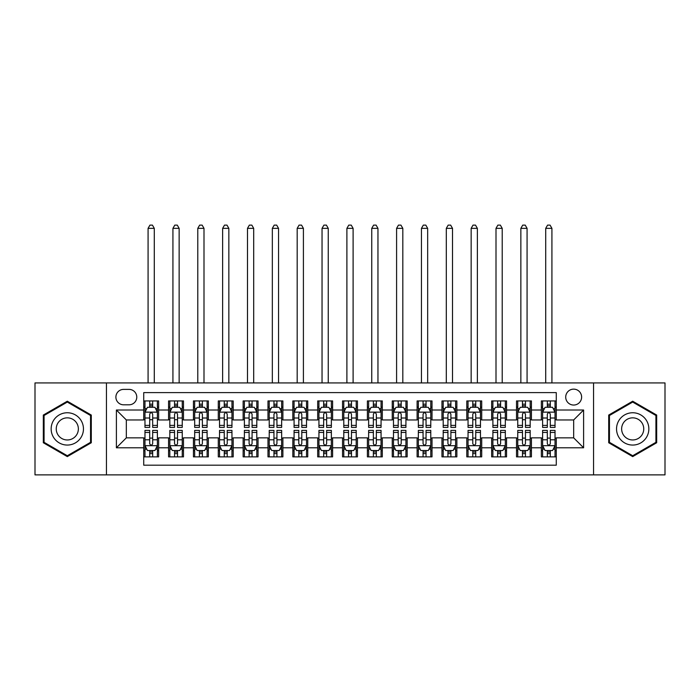 <?xml version="1.0" encoding="UTF-8"?>
<svg xmlns="http://www.w3.org/2000/svg" width="700" height="700" viewBox="0 0 700 700"><rect width="100%" height="100%" fill="white"/><g stroke="black" fill="none" stroke-linecap="round" stroke-linejoin="round"><path stroke-width="1.05" d="M573.668 389.139A7.954 7.954 0 0 0 565.714 397.092A7.954 7.954 0 0 0 573.668 405.046A7.954 7.954 0 0 0 581.621 397.092A7.954 7.954 0 0 0 573.668 389.139M593.548 474.88L665 474.88L665 382.926L593.548 382.926L593.548 474.88L106.453 474.88L106.453 382.926L35 382.926L35 474.88L106.453 474.88M556.273 400.942L541.363 400.942L541.363 410.016L531.423 410.016L531.423 419.956L541.363 419.956L541.363 410.016M531.423 410.016L531.423 400.942L516.512 400.942L516.512 410.016L506.564 410.016L506.564 419.956L516.512 419.956L516.512 410.016M506.564 410.016L506.564 400.942L491.654 400.942L491.654 410.016L481.714 410.016L481.714 419.956L491.654 419.956L491.654 410.016M481.714 410.016L481.714 400.942L466.804 400.942L466.804 410.016L456.864 410.016L456.864 419.956L466.804 419.956L466.804 410.016M456.864 410.016L456.864 400.942L441.954 400.942L441.954 410.016L432.014 410.016L432.014 419.956L441.954 419.956L441.954 410.016M432.014 410.016L432.014 400.942L417.104 400.942L417.104 410.016L407.164 410.016L407.164 419.956L417.104 419.956L417.104 410.016M407.164 410.016L407.164 400.942L392.245 400.942L392.245 410.016L382.305 410.016L382.305 419.956L392.245 419.956L392.245 410.016M382.305 410.016L382.305 400.942L367.395 400.942L367.395 410.016L357.455 410.016L357.455 419.956L367.395 419.956L367.395 410.016M357.455 410.016L357.455 400.942L342.545 400.942L342.545 410.016L332.605 410.016L332.605 419.956L342.545 419.956L342.545 410.016M332.605 410.016L332.605 400.942L317.695 400.942L317.695 410.016L307.755 410.016L307.755 419.956L317.695 419.956L317.695 410.016M307.755 410.016L307.755 400.942L292.836 400.942L292.836 410.016L282.896 410.016L282.896 419.956L292.836 419.956L292.836 410.016M282.896 410.016L282.896 400.942L267.986 400.942L267.986 410.016L258.046 410.016L258.046 419.956L267.986 419.956L267.986 410.016M258.046 410.016L258.046 400.942L243.136 400.942L243.136 410.016L233.196 410.016L233.196 419.956L243.136 419.956L243.136 410.016M233.196 410.016L233.196 400.942L218.286 400.942L218.286 410.016L208.346 410.016L208.346 419.956L218.286 419.956L218.286 410.016M208.346 410.016L208.346 400.942L193.436 400.942L193.436 410.016L183.487 410.016L183.487 419.956L193.436 419.956L193.436 410.016M183.487 410.016L183.487 400.942L168.577 400.942L168.577 419.956L158.638 419.956L158.638 400.942L143.727 400.942M143.727 456.864L158.638 456.864L158.638 437.85L168.577 437.85L168.577 456.864L183.487 456.864L183.487 437.85L193.436 437.85L193.436 447.79L183.487 447.79M193.436 447.79L193.436 456.864L208.346 456.864L208.346 437.85L218.286 437.85L218.286 447.79L208.346 447.79M218.286 447.79L218.286 456.864L233.196 456.864L233.196 437.85L243.136 437.85L243.136 447.79L233.196 447.79M243.136 447.79L243.136 456.864L258.046 456.864L258.046 437.85L267.986 437.85L267.986 447.79L258.046 447.79M267.986 447.79L267.986 456.864L282.896 456.864L282.896 437.85L292.836 437.85L292.836 447.79L282.896 447.79M292.836 447.79L292.836 456.864L307.755 456.864L307.755 437.85L317.695 437.85L317.695 447.79L307.755 447.79M317.695 447.79L317.695 456.864L332.605 456.864L332.605 437.85L342.545 437.85L342.545 447.79L332.605 447.79M342.545 447.79L342.545 456.864L357.455 456.864L357.455 437.85L367.395 437.85L367.395 447.79L357.455 447.79M367.395 447.79L367.395 456.864L382.305 456.864L382.305 437.85L392.245 437.85L392.245 447.79L382.305 447.79M392.245 447.79L392.245 456.864L407.164 456.864L407.164 437.85L417.104 437.85L417.104 447.79L407.164 447.79M417.104 447.79L417.104 456.864L432.014 456.864L432.014 437.85L441.954 437.85L441.954 447.79L432.014 447.79M441.954 447.79L441.954 456.864L456.864 456.864L456.864 437.85L466.804 437.85L466.804 447.79L456.864 447.79M466.804 447.79L466.804 456.864L481.714 456.864L481.714 437.85L491.654 437.85L491.654 447.79L481.714 447.79M491.654 447.79L491.654 456.864L506.564 456.864L506.564 437.85L516.512 437.85L516.512 447.79L506.564 447.79M516.512 447.79L516.512 456.864L531.423 456.864L531.423 437.85L541.363 437.85L541.363 447.79L531.423 447.79M123.594 404.801L129.062 404.801A7.7 7.7 0 0 0 136.771 397.092A7.7 7.7 0 0 0 129.062 389.392L123.594 389.392A7.7 7.7 0 0 0 115.894 397.092A7.7 7.7 0 0 0 123.594 404.801M593.548 382.926L106.453 382.926M556.273 410.016L556.273 392.621L143.727 392.621L143.727 419.956L126.332 419.956L126.332 437.85L143.727 437.85L143.727 465.185L556.273 465.185L556.273 437.85L573.668 437.85L573.668 419.956L556.273 419.956L556.273 410.016L583.608 410.016L583.608 447.79L556.273 447.79M143.727 447.79L116.393 447.79L116.393 410.016L143.727 410.016M541.363 447.79L541.363 456.864L556.273 456.864M143.727 407.164L144.97 407.164M149.695 407.164L152.679 407.164M157.395 407.164L158.638 407.164M143.727 419.711L144.97 419.711M149.695 419.711L152.679 419.711M157.395 419.711L158.638 419.711M143.727 438.104L144.97 438.104M149.695 438.104L152.679 438.104M157.395 438.104L158.638 438.104M143.727 450.651L144.97 450.651M149.695 450.651L152.679 450.651M157.395 450.651L158.638 450.651M168.577 419.711L169.82 419.711M174.545 419.711L177.529 419.711M182.245 419.711L183.487 419.711M168.577 407.164L169.82 407.164M174.545 407.164L177.529 407.164M182.245 407.164L183.487 407.164M168.577 438.104L169.82 438.104M174.545 438.104L177.529 438.104M182.245 438.104L183.487 438.104M168.577 450.651L169.82 450.651M174.545 450.651L177.529 450.651M182.245 450.651L183.487 450.651M193.436 438.104L194.679 438.104M199.395 438.104L202.379 438.104M207.104 438.104L208.346 438.104M193.436 450.651L194.679 450.651M199.395 450.651L202.379 450.651M207.104 450.651L208.346 450.651M193.436 407.164L194.679 407.164M199.395 407.164L202.379 407.164M207.104 407.164L208.346 407.164M193.436 419.711L194.679 419.711M199.395 419.711L202.379 419.711M207.104 419.711L208.346 419.711M218.286 438.104L219.529 438.104M224.245 438.104L227.229 438.104M231.954 438.104L233.196 438.104M218.286 450.651L219.529 450.651M224.245 450.651L227.229 450.651M231.954 450.651L233.196 450.651M218.286 407.164L219.529 407.164M224.245 407.164L227.229 407.164M231.954 407.164L233.196 407.164M218.286 419.711L219.529 419.711M224.245 419.711L227.229 419.711M231.954 419.711L233.196 419.711M243.136 438.104L244.379 438.104M249.104 438.104L252.079 438.104M256.804 438.104L258.046 438.104M243.136 450.651L244.379 450.651M249.104 450.651L252.079 450.651M256.804 450.651L258.046 450.651M243.136 407.164L244.379 407.164M249.104 407.164L252.079 407.164M256.804 407.164L258.046 407.164M243.136 419.711L244.379 419.711M249.104 419.711L252.079 419.711M256.804 419.711L258.046 419.711M267.986 438.104L269.229 438.104M273.954 438.104L276.938 438.104M281.654 438.104L282.896 438.104M267.986 450.651L269.229 450.651M273.954 450.651L276.938 450.651M281.654 450.651L282.896 450.651M267.986 407.164L269.229 407.164M273.954 407.164L276.938 407.164M281.654 407.164L282.896 407.164M267.986 419.711L269.229 419.711M273.954 419.711L276.938 419.711M281.654 419.711L282.896 419.711M292.836 438.104L294.079 438.104M298.804 438.104L301.787 438.104M306.512 438.104L307.755 438.104M292.836 450.651L294.079 450.651M298.804 450.651L301.787 450.651M306.512 450.651L307.755 450.651M292.836 407.164L294.079 407.164M298.804 407.164L301.787 407.164M306.512 407.164L307.755 407.164M292.836 419.711L294.079 419.711M298.804 419.711L301.787 419.711M306.512 419.711L307.755 419.711M317.695 438.104L318.938 438.104M323.654 438.104L326.637 438.104M331.363 438.104L332.605 438.104M317.695 450.651L318.938 450.651M323.654 450.651L326.637 450.651M331.363 450.651L332.605 450.651M317.695 407.164L318.938 407.164M323.654 407.164L326.637 407.164M331.363 407.164L332.605 407.164M317.695 419.711L318.938 419.711M323.654 419.711L326.637 419.711M331.363 419.711L332.605 419.711M342.545 438.104L343.787 438.104M348.512 438.104L351.488 438.104M356.213 438.104L357.455 438.104M342.545 450.651L343.787 450.651M348.512 450.651L351.488 450.651M356.213 450.651L357.455 450.651M342.545 407.164L343.787 407.164M348.512 407.164L351.488 407.164M356.213 407.164L357.455 407.164M342.545 419.711L343.787 419.711M348.512 419.711L351.488 419.711M356.213 419.711L357.455 419.711M367.395 438.104L368.637 438.104M373.363 438.104L376.346 438.104M381.062 438.104L382.305 438.104M367.395 450.651L368.637 450.651M373.363 450.651L376.346 450.651M381.062 450.651L382.305 450.651M367.395 407.164L368.637 407.164M373.363 407.164L376.346 407.164M381.062 407.164L382.305 407.164M367.395 419.711L368.637 419.711M373.363 419.711L376.346 419.711M381.062 419.711L382.305 419.711M392.245 438.104L393.488 438.104M398.213 438.104L401.196 438.104M405.921 438.104L407.164 438.104M392.245 450.651L393.488 450.651M398.213 450.651L401.196 450.651M405.921 450.651L407.164 450.651M392.245 407.164L393.488 407.164M398.213 407.164L401.196 407.164M405.921 407.164L407.164 407.164M392.245 419.711L393.488 419.711M398.213 419.711L401.196 419.711M405.921 419.711L407.164 419.711M417.104 438.104L418.346 438.104M423.062 438.104L426.046 438.104M430.771 438.104L432.014 438.104M417.104 450.651L418.346 450.651M423.062 450.651L426.046 450.651M430.771 450.651L432.014 450.651M417.104 407.164L418.346 407.164M423.062 407.164L426.046 407.164M430.771 407.164L432.014 407.164M417.104 419.711L418.346 419.711M423.062 419.711L426.046 419.711M430.771 419.711L432.014 419.711M441.954 438.104L443.196 438.104M447.921 438.104L450.896 438.104M455.621 438.104L456.864 438.104M441.954 450.651L443.196 450.651M447.921 450.651L450.896 450.651M455.621 450.651L456.864 450.651M441.954 407.164L443.196 407.164M447.921 407.164L450.896 407.164M455.621 407.164L456.864 407.164M441.954 419.711L443.196 419.711M447.921 419.711L450.896 419.711M455.621 419.711L456.864 419.711M466.804 438.104L468.046 438.104M472.771 438.104L475.755 438.104M480.471 438.104L481.714 438.104M466.804 450.651L468.046 450.651M472.771 450.651L475.755 450.651M480.471 450.651L481.714 450.651M466.804 407.164L468.046 407.164M472.771 407.164L475.755 407.164M480.471 407.164L481.714 407.164M466.804 419.711L468.046 419.711M472.771 419.711L475.755 419.711M480.471 419.711L481.714 419.711M491.654 438.104L492.896 438.104M497.621 438.104L500.605 438.104M505.321 438.104L506.564 438.104M491.654 450.651L492.896 450.651M497.621 450.651L500.605 450.651M505.321 450.651L506.564 450.651M491.654 407.164L492.896 407.164M497.621 407.164L500.605 407.164M505.321 407.164L506.564 407.164M491.654 419.711L492.896 419.711M497.621 419.711L500.605 419.711M505.321 419.711L506.564 419.711M516.512 438.104L517.755 438.104M522.471 438.104L525.455 438.104M530.18 438.104L531.423 438.104M516.512 450.651L517.755 450.651M522.471 450.651L525.455 450.651M530.18 450.651L531.423 450.651M516.512 407.164L517.755 407.164M522.471 407.164L525.455 407.164M530.18 407.164L531.423 407.164M516.512 419.711L517.755 419.711M522.471 419.711L525.455 419.711M530.18 419.711L531.423 419.711M541.363 438.104L542.605 438.104M547.321 438.104L550.305 438.104M555.03 438.104L556.273 438.104M541.363 450.651L542.605 450.651M547.321 450.651L550.305 450.651M555.03 450.651L556.273 450.651M541.363 407.164L542.605 407.164M547.321 407.164L550.305 407.164M555.03 407.164L556.273 407.164M541.363 419.711L542.605 419.711M547.321 419.711L550.305 419.711M555.03 419.711L556.273 419.711M126.332 419.956L116.393 410.016M126.332 437.85L116.393 447.79M583.608 410.016L573.668 419.956M583.608 447.79L573.668 437.85M67.305 456.601L91.289 442.75L91.289 415.056L67.305 401.214L43.321 415.056L43.321 442.75L67.305 456.601M656.679 415.056L632.695 401.214L608.711 415.056L608.711 442.75L632.695 456.601L656.679 442.75L656.679 415.056M152.679 404.18L149.695 404.18M157.395 425.39L152.679 425.39L152.679 427.411L157.395 427.411L157.395 412.256L154.91 407.286L147.455 407.286L144.97 412.256L144.97 427.411L149.695 427.411L149.695 425.39L144.97 425.39M144.97 412.256L144.97 400.942M157.395 412.256L157.395 400.942M149.695 407.286L149.695 400.942M152.679 400.942L152.679 407.286M152.679 425.39L152.679 414.12C151.681 412.204 150.684 412.204 149.695 414.12L149.695 425.39M154.289 382.926L154.289 228.349L148.076 228.349L148.076 382.926M148.076 228.349L149.94 225.12L152.425 225.12L154.289 228.349M149.695 453.635L152.679 453.635M144.97 432.425L149.695 432.425L149.695 430.395L144.97 430.395L144.97 445.559L147.455 450.529L154.91 450.529L157.395 445.559L157.395 430.395L152.679 430.395L152.679 432.425L157.395 432.425M157.395 445.559L157.395 456.864M144.97 445.559L144.97 456.864M152.679 450.529L152.679 456.864M149.695 456.864L149.695 450.529M149.695 432.425L149.695 443.695C150.684 445.611 151.681 445.611 152.679 443.695L152.679 432.425M67.305 412.755A16.152 16.152 0 0 0 51.153 428.908A16.152 16.152 0 0 0 67.305 445.06A16.152 16.152 0 0 0 83.457 428.908A16.152 16.152 0 0 0 67.305 412.755M67.305 417.848A11.06 11.06 0 0 0 56.245 428.908A11.06 11.06 0 0 0 67.305 439.967A11.06 11.06 0 0 0 78.365 428.908A11.06 11.06 0 0 0 67.305 417.848M90.545 442.321L67.305 455.735L44.074 442.321L44.074 415.494L67.305 402.071L90.545 415.494L90.545 442.321M618.704 420.831A16.152 16.152 0 0 0 624.619 442.899A16.152 16.152 0 0 0 646.686 436.984A16.152 16.152 0 0 0 640.771 414.916A16.152 16.152 0 0 0 618.704 420.831M623.114 423.377A11.06 11.06 0 0 0 627.165 438.48A11.06 11.06 0 0 0 642.267 434.438A11.06 11.06 0 0 0 638.225 419.326A11.06 11.06 0 0 0 623.114 423.377M655.926 415.494L655.926 442.321L632.695 455.735L609.455 442.321L609.455 415.494L632.695 402.071L655.926 415.494M177.529 404.18L174.545 404.18M182.245 425.39L177.529 425.39L177.529 427.411L182.245 427.411L182.245 412.256L179.76 407.286L172.305 407.286L169.82 412.256L169.82 427.411L174.545 427.411L174.545 425.39L169.82 425.39M169.82 412.256L169.82 400.942M182.245 412.256L182.245 400.942M174.545 407.286L174.545 400.942M177.529 400.942L177.529 407.286M177.529 425.39L177.529 414.12C176.531 412.204 175.543 412.204 174.545 414.12L174.545 425.39M179.139 382.926L179.139 228.349L172.926 228.349L172.926 382.926M172.926 228.349L174.79 225.12L177.275 225.12L179.139 228.349M202.379 404.18L199.395 404.18M207.104 425.39L202.379 425.39L202.379 427.411L207.104 427.411L207.104 412.256L204.619 407.286L197.164 407.286L194.679 412.256L194.679 427.411L199.395 427.411L199.395 425.39L194.679 425.39M194.679 412.256L194.679 400.942M207.104 412.256L207.104 400.942M199.395 407.286L199.395 400.942M202.379 400.942L202.379 407.286M202.379 425.39L202.379 414.12C201.39 412.204 200.393 412.204 199.395 414.12L199.395 425.39M203.998 382.926L203.998 228.349L197.785 228.349L197.785 382.926M197.785 228.349L199.649 225.12L202.134 225.12L203.998 228.349M227.229 404.18L224.245 404.18M231.954 425.39L227.229 425.39L227.229 427.411L231.954 427.411L231.954 412.256L229.469 407.286L222.014 407.286L219.529 412.256L219.529 427.411L224.245 427.411L224.245 425.39L219.529 425.39M219.529 412.256L219.529 400.942M231.954 412.256L231.954 400.942M224.245 407.286L224.245 400.942M227.229 400.942L227.229 407.286M227.229 425.39L227.229 414.12C226.24 412.204 225.243 412.204 224.245 414.12L224.245 425.39M228.848 382.926L228.848 228.349L222.635 228.349L222.635 382.926M222.635 228.349L224.499 225.12L226.984 225.12L228.848 228.349M252.079 404.18L249.104 404.18M256.804 425.39L252.079 425.39L252.079 427.411L256.804 427.411L256.804 412.256L254.319 407.286L246.864 407.286L244.379 412.256L244.379 427.411L249.104 427.411L249.104 425.39L244.379 425.39M244.379 412.256L244.379 400.942M256.804 412.256L256.804 400.942M249.104 407.286L249.104 400.942M252.079 400.942L252.079 407.286M252.079 425.39L252.079 414.12C251.09 412.204 250.093 412.204 249.104 414.12L249.104 425.39M253.697 382.926L253.697 228.349L247.485 228.349L247.485 382.926M247.485 228.349L249.349 225.12L251.834 225.12L253.697 228.349M174.545 453.635L177.529 453.635M169.82 432.425L174.545 432.425L174.545 430.395L169.82 430.395L169.82 445.559L172.305 450.529L179.76 450.529L182.245 445.559L182.245 430.395L177.529 430.395L177.529 432.425L182.245 432.425M182.245 445.559L182.245 456.864M169.82 445.559L169.82 456.864M177.529 450.529L177.529 456.864M174.545 456.864L174.545 450.529M174.545 432.425L174.545 443.695C175.534 445.611 176.531 445.611 177.529 443.695L177.529 432.425M199.395 453.635L202.379 453.635M194.679 432.425L199.395 432.425L199.395 430.395L194.679 430.395L194.679 445.559L197.164 450.529L204.619 450.529L207.104 445.559L207.104 430.395L202.379 430.395L202.379 432.425L207.104 432.425M207.104 445.559L207.104 456.864M194.679 445.559L194.679 456.864M202.379 450.529L202.379 456.864M199.395 456.864L199.395 450.529M199.395 432.425L199.395 443.695C200.393 445.611 201.381 445.611 202.379 443.695L202.379 432.425M224.245 453.635L227.229 453.635M219.529 432.425L224.245 432.425L224.245 430.395L219.529 430.395L219.529 445.559L222.014 450.529L229.469 450.529L231.954 445.559L231.954 430.395L227.229 430.395L227.229 432.425L231.954 432.425M231.954 445.559L231.954 456.864M219.529 445.559L219.529 456.864M227.229 450.529L227.229 456.864M224.245 456.864L224.245 450.529M224.245 432.425L224.245 443.695C225.243 445.611 226.231 445.611 227.229 443.695L227.229 432.425M249.104 453.635L252.079 453.635M244.379 432.425L249.104 432.425L249.104 430.395L244.379 430.395L244.379 445.559L246.864 450.529L254.319 450.529L256.804 445.559L256.804 430.395L252.079 430.395L252.079 432.425L256.804 432.425M256.804 445.559L256.804 456.864M244.379 445.559L244.379 456.864M252.079 450.529L252.079 456.864M249.104 456.864L249.104 450.529M249.104 432.425L249.104 443.695C250.093 445.611 251.09 445.611 252.079 443.695L252.079 432.425M276.938 404.18L273.954 404.18M281.654 425.39L276.938 425.39L276.938 427.411L281.654 427.411L281.654 412.256L279.169 407.286L271.714 407.286L269.229 412.256L269.229 427.411L273.954 427.411L273.954 425.39L269.229 425.39M269.229 412.256L269.229 400.942M281.654 412.256L281.654 400.942M273.954 407.286L273.954 400.942M276.938 400.942L276.938 407.286M276.938 425.39L276.938 414.12C275.94 412.204 274.951 412.204 273.954 414.12L273.954 425.39M278.547 382.926L278.547 228.349L272.335 228.349L272.335 382.926M272.335 228.349L274.199 225.12L276.684 225.12L278.547 228.349M273.954 453.635L276.938 453.635M269.229 432.425L273.954 432.425L273.954 430.395L269.229 430.395L269.229 445.559L271.714 450.529L279.169 450.529L281.654 445.559L281.654 430.395L276.938 430.395L276.938 432.425L281.654 432.425M281.654 445.559L281.654 456.864M269.229 445.559L269.229 456.864M276.938 450.529L276.938 456.864M273.954 456.864L273.954 450.529M273.954 432.425L273.954 443.695C274.942 445.611 275.94 445.611 276.938 443.695L276.938 432.425M301.787 404.18L298.804 404.18M306.512 425.39L301.787 425.39L301.787 427.411L306.512 427.411L306.512 412.256L304.027 407.286L296.564 407.286L294.079 412.256L294.079 427.411L298.804 427.411L298.804 425.39L294.079 425.39M294.079 412.256L294.079 400.942M306.512 412.256L306.512 400.942M298.804 407.286L298.804 400.942M301.787 400.942L301.787 407.286M301.787 425.39L301.787 414.12C300.79 412.204 299.801 412.204 298.804 414.12L298.804 425.39M303.406 382.926L303.406 228.349L297.185 228.349L297.185 382.926M297.185 228.349L299.058 225.12L301.543 225.12L303.406 228.349M298.804 453.635L301.787 453.635M294.079 432.425L298.804 432.425L298.804 430.395L294.079 430.395L294.079 445.559L296.564 450.529L304.027 450.529L306.512 445.559L306.512 430.395L301.787 430.395L301.787 432.425L306.512 432.425M306.512 445.559L306.512 456.864M294.079 445.559L294.079 456.864M301.787 450.529L301.787 456.864M298.804 456.864L298.804 450.529M298.804 432.425L298.804 443.695C299.801 445.611 300.79 445.611 301.787 443.695L301.787 432.425M326.637 404.18L323.654 404.18M331.363 425.39L326.637 425.39L326.637 427.411L331.363 427.411L331.363 412.256L328.877 407.286L321.422 407.286L318.938 412.256L318.938 427.411L323.654 427.411L323.654 425.39L318.938 425.39M318.938 412.256L318.938 400.942M331.363 412.256L331.363 400.942M323.654 407.286L323.654 400.942M326.637 400.942L326.637 407.286M326.637 425.39L326.637 414.12C325.649 412.204 324.651 412.204 323.654 414.12L323.654 425.39M328.256 382.926L328.256 228.349L322.044 228.349L322.044 382.926M322.044 228.349L323.908 225.12L326.392 225.12L328.256 228.349M323.654 453.635L326.637 453.635M318.938 432.425L323.654 432.425L323.654 430.395L318.938 430.395L318.938 445.559L321.422 450.529L328.877 450.529L331.363 445.559L331.363 430.395L326.637 430.395L326.637 432.425L331.363 432.425M331.363 445.559L331.363 456.864M318.938 445.559L318.938 456.864M326.637 450.529L326.637 456.864M323.654 456.864L323.654 450.529M323.654 432.425L323.654 443.695C324.651 445.611 325.64 445.611 326.637 443.695L326.637 432.425M351.488 404.18L348.512 404.18M356.213 425.39L351.488 425.39L351.488 427.411L356.213 427.411L356.213 412.256L353.727 407.286L346.273 407.286L343.787 412.256L343.787 427.411L348.512 427.411L348.512 425.39L343.787 425.39M343.787 412.256L343.787 400.942M356.213 412.256L356.213 400.942M348.512 407.286L348.512 400.942M351.488 400.942L351.488 407.286M351.488 425.39L351.488 414.12C350.499 412.204 349.501 412.204 348.512 414.12L348.512 425.39M353.106 382.926L353.106 228.349L346.894 228.349L346.894 382.926M346.894 228.349L348.757 225.12L351.243 225.12L353.106 228.349M348.512 453.635L351.488 453.635M343.787 432.425L348.512 432.425L348.512 430.395L343.787 430.395L343.787 445.559L346.273 450.529L353.727 450.529L356.213 445.559L356.213 430.395L351.488 430.395L351.488 432.425L356.213 432.425M356.213 445.559L356.213 456.864M343.787 445.559L343.787 456.864M351.488 450.529L351.488 456.864M348.512 456.864L348.512 450.529M348.512 432.425L348.512 443.695C349.501 445.611 350.499 445.611 351.488 443.695L351.488 432.425M373.363 453.635L376.346 453.635M368.637 432.425L373.363 432.425L373.363 430.395L368.637 430.395L368.637 445.559L371.123 450.529L378.578 450.529L381.062 445.559L381.062 430.395L376.346 430.395L376.346 432.425L381.062 432.425M381.062 445.559L381.062 456.864M368.637 445.559L368.637 456.864M376.346 450.529L376.346 456.864M373.363 456.864L373.363 450.529M373.363 432.425L373.363 443.695C374.351 445.611 375.349 445.611 376.346 443.695L376.346 432.425M398.213 453.635L401.196 453.635M393.488 432.425L398.213 432.425L398.213 430.395L393.488 430.395L393.488 445.559L395.973 450.529L403.436 450.529L405.921 445.559L405.921 430.395L401.196 430.395L401.196 432.425L405.921 432.425M405.921 445.559L405.921 456.864M393.488 445.559L393.488 456.864M401.196 450.529L401.196 456.864M398.213 456.864L398.213 450.529M398.213 432.425L398.213 443.695C399.21 445.611 400.199 445.611 401.196 443.695L401.196 432.425M423.062 453.635L426.046 453.635M418.346 432.425L423.062 432.425L423.062 430.395L418.346 430.395L418.346 445.559L420.831 450.529L428.286 450.529L430.771 445.559L430.771 430.395L426.046 430.395L426.046 432.425L430.771 432.425M430.771 445.559L430.771 456.864M418.346 445.559L418.346 456.864M426.046 450.529L426.046 456.864M423.062 456.864L423.062 450.529M423.062 432.425L423.062 443.695C424.06 445.611 425.049 445.611 426.046 443.695L426.046 432.425M447.921 453.635L450.896 453.635M443.196 432.425L447.921 432.425L447.921 430.395L443.196 430.395L443.196 445.559L445.681 450.529L453.136 450.529L455.621 445.559L455.621 430.395L450.896 430.395L450.896 432.425L455.621 432.425M455.621 445.559L455.621 456.864M443.196 445.559L443.196 456.864M450.896 450.529L450.896 456.864M447.921 456.864L447.921 450.529M447.921 432.425L447.921 443.695C448.91 445.611 449.907 445.611 450.896 443.695L450.896 432.425M472.771 453.635L475.755 453.635M468.046 432.425L472.771 432.425L472.771 430.395L468.046 430.395L468.046 445.559L470.531 450.529L477.986 450.529L480.471 445.559L480.471 430.395L475.755 430.395L475.755 432.425L480.471 432.425M480.471 445.559L480.471 456.864M468.046 445.559L468.046 456.864M475.755 450.529L475.755 456.864M472.771 456.864L472.771 450.529M472.771 432.425L472.771 443.695C473.76 445.611 474.758 445.611 475.755 443.695L475.755 432.425M497.621 453.635L500.605 453.635M492.896 432.425L497.621 432.425L497.621 430.395L492.896 430.395L492.896 445.559L495.381 450.529L502.836 450.529L505.321 445.559L505.321 430.395L500.605 430.395L500.605 432.425L505.321 432.425M505.321 445.559L505.321 456.864M492.896 445.559L492.896 456.864M500.605 450.529L500.605 456.864M497.621 456.864L497.621 450.529M497.621 432.425L497.621 443.695C498.61 445.611 499.608 445.611 500.605 443.695L500.605 432.425M522.471 453.635L525.455 453.635M517.755 432.425L522.471 432.425L522.471 430.395L517.755 430.395L517.755 445.559L520.24 450.529L527.695 450.529L530.18 445.559L530.18 430.395L525.455 430.395L525.455 432.425L530.18 432.425M530.18 445.559L530.18 456.864M517.755 445.559L517.755 456.864M525.455 450.529L525.455 456.864M522.471 456.864L522.471 450.529M522.471 432.425L522.471 443.695C523.469 445.611 524.457 445.611 525.455 443.695L525.455 432.425M547.321 453.635L550.305 453.635M542.605 432.425L547.321 432.425L547.321 430.395L542.605 430.395L542.605 445.559L545.09 450.529L552.545 450.529L555.03 445.559L555.03 430.395L550.305 430.395L550.305 432.425L555.03 432.425M555.03 445.559L555.03 456.864M542.605 445.559L542.605 456.864M550.305 450.529L550.305 456.864M547.321 456.864L547.321 450.529M547.321 432.425L547.321 443.695C548.319 445.611 549.316 445.611 550.305 443.695L550.305 432.425M376.346 404.18L373.363 404.18M381.062 425.39L376.346 425.39L376.346 427.411L381.062 427.411L381.062 412.256L378.578 407.286L371.123 407.286L368.637 412.256L368.637 427.411L373.363 427.411L373.363 425.39L368.637 425.39M368.637 412.256L368.637 400.942M381.062 412.256L381.062 400.942M373.363 407.286L373.363 400.942M376.346 400.942L376.346 407.286M376.346 425.39L376.346 414.12C375.349 412.204 374.36 412.204 373.363 414.12L373.363 425.39M377.956 382.926L377.956 228.349L371.744 228.349L371.744 382.926M371.744 228.349L373.608 225.12L376.092 225.12L377.956 228.349M401.196 404.18L398.213 404.18M405.921 425.39L401.196 425.39L401.196 427.411L405.921 427.411L405.921 412.256L403.436 407.286L395.973 407.286L393.488 412.256L393.488 427.411L398.213 427.411L398.213 425.39L393.488 425.39M393.488 412.256L393.488 400.942M405.921 412.256L405.921 400.942M398.213 407.286L398.213 400.942M401.196 400.942L401.196 407.286M401.196 425.39L401.196 414.12C400.199 412.204 399.21 412.204 398.213 414.12L398.213 425.39M402.815 382.926L402.815 228.349L396.594 228.349L396.594 382.926M396.594 228.349L398.457 225.12L400.942 225.12L402.815 228.349M426.046 404.18L423.062 404.18M430.771 425.39L426.046 425.39L426.046 427.411L430.771 427.411L430.771 412.256L428.286 407.286L420.831 407.286L418.346 412.256L418.346 427.411L423.062 427.411L423.062 425.39L418.346 425.39M418.346 412.256L418.346 400.942M430.771 412.256L430.771 400.942M423.062 407.286L423.062 400.942M426.046 400.942L426.046 407.286M426.046 425.39L426.046 414.12C425.058 412.204 424.06 412.204 423.062 414.12L423.062 425.39M427.665 382.926L427.665 228.349L421.453 228.349L421.453 382.926M421.453 228.349L423.316 225.12L425.801 225.12L427.665 228.349M450.896 404.18L447.921 404.18M455.621 425.39L450.896 425.39L450.896 427.411L455.621 427.411L455.621 412.256L453.136 407.286L445.681 407.286L443.196 412.256L443.196 427.411L447.921 427.411L447.921 425.39L443.196 425.39M443.196 412.256L443.196 400.942M455.621 412.256L455.621 400.942M447.921 407.286L447.921 400.942M450.896 400.942L450.896 407.286M450.896 425.39L450.896 414.12C449.907 412.204 448.91 412.204 447.921 414.12L447.921 425.39M452.515 382.926L452.515 228.349L446.303 228.349L446.303 382.926M446.303 228.349L448.166 225.12L450.651 225.12L452.515 228.349M475.755 404.18L472.771 404.18M480.471 425.39L475.755 425.39L475.755 427.411L480.471 427.411L480.471 412.256L477.986 407.286L470.531 407.286L468.046 412.256L468.046 427.411L472.771 427.411L472.771 425.39L468.046 425.39M468.046 412.256L468.046 400.942M480.471 412.256L480.471 400.942M472.771 407.286L472.771 400.942M475.755 400.942L475.755 407.286M475.755 425.39L475.755 414.12C474.758 412.204 473.769 412.204 472.771 414.12L472.771 425.39M477.365 382.926L477.365 228.349L471.153 228.349L471.153 382.926M471.153 228.349L473.016 225.12L475.501 225.12L477.365 228.349M500.605 404.18L497.621 404.18M505.321 425.39L500.605 425.39L500.605 427.411L505.321 427.411L505.321 412.256L502.836 407.286L495.381 407.286L492.896 412.256L492.896 427.411L497.621 427.411L497.621 425.39L492.896 425.39M492.896 412.256L492.896 400.942M505.321 412.256L505.321 400.942M497.621 407.286L497.621 400.942M500.605 400.942L500.605 407.286M500.605 425.39L500.605 414.12C499.608 412.204 498.619 412.204 497.621 414.12L497.621 425.39M502.215 382.926L502.215 228.349L496.002 228.349L496.002 382.926M496.002 228.349L497.866 225.12L500.351 225.12L502.215 228.349M525.455 404.18L522.471 404.18M530.18 425.39L525.455 425.39L525.455 427.411L530.18 427.411L530.18 412.256L527.695 407.286L520.24 407.286L517.755 412.256L517.755 427.411L522.471 427.411L522.471 425.39L517.755 425.39M517.755 412.256L517.755 400.942M530.18 412.256L530.18 400.942M522.471 407.286L522.471 400.942M525.455 400.942L525.455 407.286M525.455 425.39L525.455 414.12C524.466 412.204 523.469 412.204 522.471 414.12L522.471 425.39M527.074 382.926L527.074 228.349L520.861 228.349L520.861 382.926M520.861 228.349L522.725 225.12L525.21 225.12L527.074 228.349M550.305 404.18L547.321 404.18M555.03 425.39L550.305 425.39L550.305 427.411L555.03 427.411L555.03 412.256L552.545 407.286L545.09 407.286L542.605 412.256L542.605 427.411L547.321 427.411L547.321 425.39L542.605 425.39M542.605 412.256L542.605 400.942M555.03 412.256L555.03 400.942M547.321 407.286L547.321 400.942M550.305 400.942L550.305 407.286M550.305 425.39L550.305 414.12C549.316 412.204 548.319 412.204 547.321 414.12L547.321 425.39M551.924 382.926L551.924 228.349L545.711 228.349L545.711 382.926M545.711 228.349L547.575 225.12L550.06 225.12L551.924 228.349M168.577 447.79L158.638 447.79M168.577 410.016L158.638 410.016M157.334 412.134L145.031 412.134M144.97 408.651L146.773 408.651M155.593 408.651L157.395 408.651M149.695 418.014L144.97 418.014M157.395 418.014L152.679 418.014M152.679 405.755L149.695 405.755M145.031 445.681L157.334 445.681M157.395 449.155L155.593 449.155M146.773 449.155L144.97 449.155M152.679 439.793L157.395 439.793M144.97 439.793L149.695 439.793M149.695 452.051L152.679 452.051M182.184 412.134L169.881 412.134M169.82 408.651L171.623 408.651M180.451 408.651L182.245 408.651M174.545 418.014L169.82 418.014M182.245 418.014L177.529 418.014M177.529 405.755L174.545 405.755M207.043 412.134L194.74 412.134M194.679 408.651L196.472 408.651M205.301 408.651L207.104 408.651M199.395 418.014L194.679 418.014M207.104 418.014L202.379 418.014M202.379 405.755L199.395 405.755M231.892 412.134L219.59 412.134M219.529 408.651L221.331 408.651M230.151 408.651L231.954 408.651M224.245 418.014L219.529 418.014M231.954 418.014L227.229 418.014M227.229 405.755L224.245 405.755M256.743 412.134L244.44 412.134M244.379 408.651L246.181 408.651M255.001 408.651L256.804 408.651M249.104 418.014L244.379 418.014M256.804 418.014L252.079 418.014M252.079 405.755L249.104 405.755M169.881 445.681L182.184 445.681M182.245 449.155L180.451 449.155M171.623 449.155L169.82 449.155M177.529 439.793L182.245 439.793M169.82 439.793L174.545 439.793M174.545 452.051L177.529 452.051M194.74 445.681L207.043 445.681M207.104 449.155L205.301 449.155M196.472 449.155L194.679 449.155M202.379 439.793L207.104 439.793M194.679 439.793L199.395 439.793M199.395 452.051L202.379 452.051M219.59 445.681L231.892 445.681M231.954 449.155L230.151 449.155M221.331 449.155L219.529 449.155M227.229 439.793L231.954 439.793M219.529 439.793L224.245 439.793M224.245 452.051L227.229 452.051M244.44 445.681L256.743 445.681M256.804 449.155L255.001 449.155M246.181 449.155L244.379 449.155M252.079 439.793L256.804 439.793M244.379 439.793L249.104 439.793M249.104 452.051L252.079 452.051M281.592 412.134L269.29 412.134M269.229 408.651L271.031 408.651M279.851 408.651L281.654 408.651M273.954 418.014L269.229 418.014M281.654 418.014L276.938 418.014M276.938 405.755L273.954 405.755M269.29 445.681L281.592 445.681M281.654 449.155L279.851 449.155M271.031 449.155L269.229 449.155M276.938 439.793L281.654 439.793M269.229 439.793L273.954 439.793M273.954 452.051L276.938 452.051M306.442 412.134L294.149 412.134M294.079 408.651L295.881 408.651M304.71 408.651L306.512 408.651M298.804 418.014L294.079 418.014M306.512 418.014L301.787 418.014M301.787 405.755L298.804 405.755M294.149 445.681L306.442 445.681M306.512 449.155L304.71 449.155M295.881 449.155L294.079 449.155M301.787 439.793L306.512 439.793M294.079 439.793L298.804 439.793M298.804 452.051L301.787 452.051M331.301 412.134L318.999 412.134M318.938 408.651L320.74 408.651M329.56 408.651L331.363 408.651M323.654 418.014L318.938 418.014M331.363 418.014L326.637 418.014M326.637 405.755L323.654 405.755M318.999 445.681L331.301 445.681M331.363 449.155L329.56 449.155M320.74 449.155L318.938 449.155M326.637 439.793L331.363 439.793M318.938 439.793L323.654 439.793M323.654 452.051L326.637 452.051M356.151 412.134L343.849 412.134M343.787 408.651L345.59 408.651M354.41 408.651L356.213 408.651M348.512 418.014L343.787 418.014M356.213 418.014L351.488 418.014M351.488 405.755L348.512 405.755M343.849 445.681L356.151 445.681M356.213 449.155L354.41 449.155M345.59 449.155L343.787 449.155M351.488 439.793L356.213 439.793M343.787 439.793L348.512 439.793M348.512 452.051L351.488 452.051M368.699 445.681L381.001 445.681M381.062 449.155L379.26 449.155M370.44 449.155L368.637 449.155M376.346 439.793L381.062 439.793M368.637 439.793L373.363 439.793M373.363 452.051L376.346 452.051M393.558 445.681L405.851 445.681M405.921 449.155L404.119 449.155M395.29 449.155L393.488 449.155M401.196 439.793L405.921 439.793M393.488 439.793L398.213 439.793M398.213 452.051L401.196 452.051M418.408 445.681L430.71 445.681M430.771 449.155L428.969 449.155M420.149 449.155L418.346 449.155M426.046 439.793L430.771 439.793M418.346 439.793L423.062 439.793M423.062 452.051L426.046 452.051M443.257 445.681L455.56 445.681M455.621 449.155L453.819 449.155M444.999 449.155L443.196 449.155M450.896 439.793L455.621 439.793M443.196 439.793L447.921 439.793M447.921 452.051L450.896 452.051M468.108 445.681L480.41 445.681M480.471 449.155L478.669 449.155M469.849 449.155L468.046 449.155M475.755 439.793L480.471 439.793M468.046 439.793L472.771 439.793M472.771 452.051L475.755 452.051M492.957 445.681L505.26 445.681M505.321 449.155L503.528 449.155M494.699 449.155L492.896 449.155M500.605 439.793L505.321 439.793M492.896 439.793L497.621 439.793M497.621 452.051L500.605 452.051M517.816 445.681L530.119 445.681M530.18 449.155L528.378 449.155M519.549 449.155L517.755 449.155M525.455 439.793L530.18 439.793M517.755 439.793L522.471 439.793M522.471 452.051L525.455 452.051M542.666 445.681L554.969 445.681M555.03 449.155L553.227 449.155M544.407 449.155L542.605 449.155M550.305 439.793L555.03 439.793M542.605 439.793L547.321 439.793M547.321 452.051L550.305 452.051M381.001 412.134L368.699 412.134M368.637 408.651L370.44 408.651M379.26 408.651L381.062 408.651M373.363 418.014L368.637 418.014M381.062 418.014L376.346 418.014M376.346 405.755L373.363 405.755M405.851 412.134L393.558 412.134M393.488 408.651L395.29 408.651M404.119 408.651L405.921 408.651M398.213 418.014L393.488 418.014M405.921 418.014L401.196 418.014M401.196 405.755L398.213 405.755M430.71 412.134L418.408 412.134M418.346 408.651L420.149 408.651M428.969 408.651L430.771 408.651M423.062 418.014L418.346 418.014M430.771 418.014L426.046 418.014M426.046 405.755L423.062 405.755M455.56 412.134L443.257 412.134M443.196 408.651L444.999 408.651M453.819 408.651L455.621 408.651M447.921 418.014L443.196 418.014M455.621 418.014L450.896 418.014M450.896 405.755L447.921 405.755M480.41 412.134L468.108 412.134M468.046 408.651L469.849 408.651M478.669 408.651L480.471 408.651M472.771 418.014L468.046 418.014M480.471 418.014L475.755 418.014M475.755 405.755L472.771 405.755M505.26 412.134L492.957 412.134M492.896 408.651L494.699 408.651M503.528 408.651L505.321 408.651M497.621 418.014L492.896 418.014M505.321 418.014L500.605 418.014M500.605 405.755L497.621 405.755M530.119 412.134L517.816 412.134M517.755 408.651L519.549 408.651M528.378 408.651L530.18 408.651M522.471 418.014L517.755 418.014M530.18 418.014L525.455 418.014M525.455 405.755L522.471 405.755M554.969 412.134L542.666 412.134M542.605 408.651L544.407 408.651M553.227 408.651L555.03 408.651M547.321 418.014L542.605 418.014M555.03 418.014L550.305 418.014M550.305 405.755L547.321 405.755"/></g></svg>
